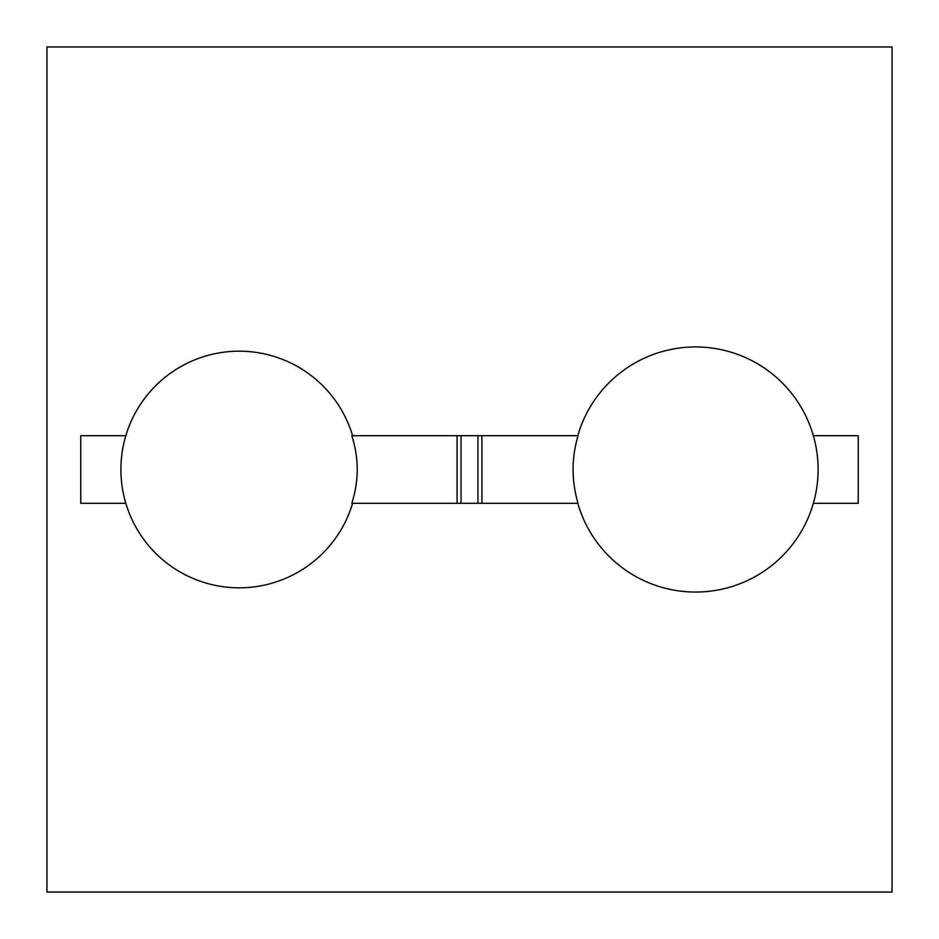 <?xml version="1.0" encoding="UTF-8"?>
<svg xmlns="http://www.w3.org/2000/svg" width="939" height="939" viewBox="0 0 939 939"><rect width="100%" height="100%" fill="white"/><g stroke="black" fill="none" stroke-linecap="round" stroke-linejoin="round"><path stroke-width="1.41" d="M813.35 435.696L858.246 435.696L858.246 503.304L813.35 503.304M125.826 435.696L80.754 435.696L80.754 503.304L125.826 503.304M481.918 503.304L351.796 503.304C359.027 480.768 359.027 458.232 351.796 435.696L578.048 435.696C571.428 458.232 571.428 480.768 578.048 503.304L481.918 503.304L481.918 435.696M46.95 892.05L46.95 46.95L892.05 46.95L892.05 892.05L46.95 892.05M457.082 503.304L457.082 435.696M477.951 503.304L477.951 435.696M461.049 503.304L461.049 435.696M577.778 503.304A122.54 122.54 0 0 0 818.069 466.437A122.54 122.54 0 0 0 577.778 435.696M352.594 435.696A118.314 118.314 0 0 0 120.931 466.66A118.314 118.314 0 0 0 352.594 503.304"/></g></svg>
